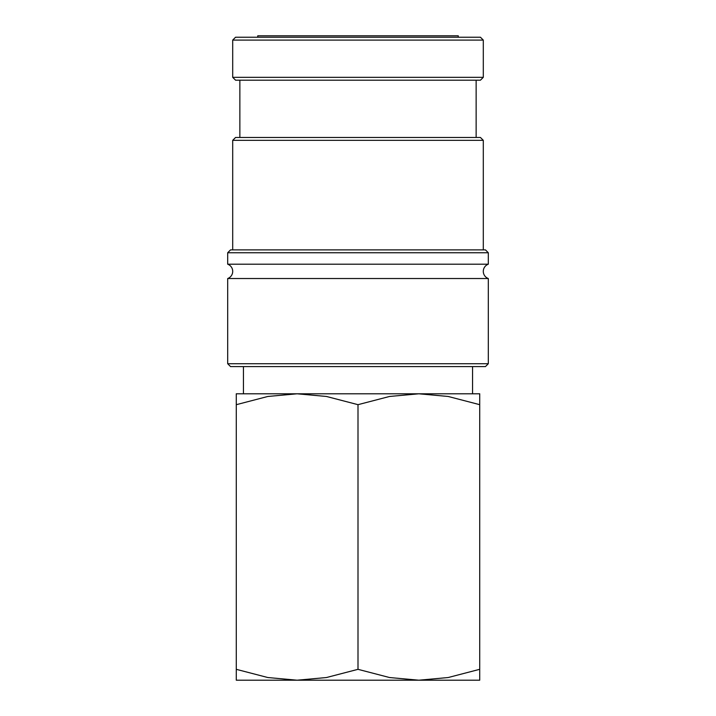 <?xml version="1.0" encoding="UTF-8"?>
<svg xmlns="http://www.w3.org/2000/svg" width="716" height="716" viewBox="0 0 716 716"><rect width="100%" height="100%" fill="white"/><g stroke="black" fill="none" stroke-linecap="round" stroke-linejoin="round"><path stroke-width="1.07" d="M227.688 278.524A7.616 7.616 0 0 0 227.688 264.204L488.312 264.204A7.616 7.616 0 0 0 488.312 278.524L227.688 278.524L227.688 363.728L488.312 363.728L485.448 366.592L230.552 366.592L227.688 363.728M483.3 40.096L232.7 40.096L232.7 77.328L483.3 77.328L483.3 40.096L480.436 37.232L235.564 37.232L232.7 40.096M227.688 252.748L230.552 249.884L485.448 249.884L488.312 252.748L227.688 252.748L227.688 264.204M232.7 140.336L235.564 137.472L480.436 137.472L483.3 140.336L232.7 140.336L232.7 249.884M483.3 77.328L480.436 80.192L235.564 80.192L232.7 77.328M236.28 393.8L297.14 393.8L326.46 396.467L358 404.674L389.54 396.467L418.86 393.8L479.72 393.8M358 393.8L418.86 393.8L448.18 396.467L479.72 404.674C479.72 390.113 479.72 390.113 479.72 404.692L479.72 669.326C479.72 683.887 479.72 683.887 479.72 669.308L448.18 677.533L418.86 680.2L389.54 677.533L358 669.326L326.46 677.533L297.14 680.2L267.82 677.533L236.28 669.326C236.28 683.887 236.28 683.887 236.28 669.308L236.28 404.674C236.28 390.113 236.28 390.113 236.28 404.692L267.82 396.467L297.14 393.8L358 393.8M236.28 680.2L479.72 680.2M257.76 37.232L257.76 35.8L458.24 35.8L458.24 37.232M358 669.326L358 404.674M488.312 278.524L488.312 363.728M488.312 252.748L488.312 264.204M483.3 140.336L483.3 249.884M476.14 80.192L476.14 137.472M472.56 366.592L472.56 393.8M243.44 366.592L243.44 393.8M239.86 80.192L239.86 137.472"/></g></svg>
